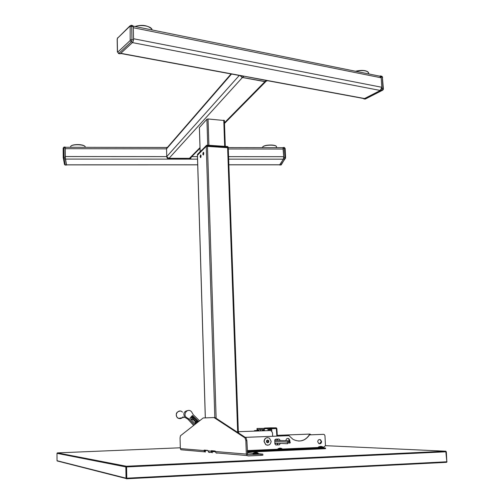 <?xml version="1.0" encoding="UTF-8"?>
<svg xmlns="http://www.w3.org/2000/svg" width="504" height="504" viewBox="0 0 504 504"><rect width="100%" height="100%" fill="white"/><g stroke="black" fill="none" stroke-linecap="round" stroke-linejoin="round"><path stroke-width="0.76" d="M166.729 156.416L166.547 148.655M166.603 148.34L231.065 73.937M120.582 53.462L132.388 42.601L380.318 90.474L381.786 87.274L381.188 77.805L379.758 76.173L133.251 26.132M363.34 98.305L364.568 98.532L380.318 90.474M381.786 87.274L133.528 38.732L133.321 27.72L381.188 77.805M66.478 164.884L65.356 159.088L65.224 147.061L65.174 147.905L63.945 147.905L64.008 157.317L65.236 157.324L65.174 147.905M279.67 164.821L283.437 159.176L283.721 156.694L282.971 147.685L228.243 147.584L212.178 146.261L212.026 145.492L227.625 146.828L227.644 147.275M267.517 80.697L241.032 75.619M240.112 75.619L242.248 77.465L264.745 81.617L266.692 80.382M242.361 77.389L244.144 76.198M190.77 158.3L189.139 159.062L189.296 158.325L168.871 158.319L166.566 156.605L167.63 158.773L168.708 159.132L189.069 159.138L190.77 158.3L191.337 157.059M191.01 157.393L190.405 158.01M131.443 25.301L132.697 25.559L133.302 26.624L133.554 39.835L132.867 42.16L131.267 41.845L118.768 53.449L120.336 53.739L132.867 42.16M120.336 53.739L118.339 53.481L120.217 53.821M364.493 99.036L382.126 90.367L383.009 88.452L382.126 90.367L382.643 90.21L365.633 98.878M382.416 77.591L383.368 88.672L383.009 88.452L382.29 77.093L383.009 88.452L383.368 88.679L382.838 89.573M381.887 76.198L382.649 77.332L381.434 76.117L382.29 77.093L381.131 76.854L380.274 75.877L379.688 76.161M363.044 98.406L365.261 99.067L363.794 98.91M383.368 88.679C383.506 89.353 383.147 89.914 382.29 90.38L380.967 90.147L363.957 98.847M380.967 90.147L381.843 88.225L383.009 88.452M381.131 76.854L381.843 88.225M65.236 157.324L66.515 164.884M280.734 165.016L285.497 158.187L285.566 157.645L284.924 157.456L284.508 148.296L283.343 148.289L282.958 147.685M279.506 164.821L280.829 164.984L281.553 164.367M283.582 158.949L283.752 157.456L284.924 157.456L284.754 158.949L283.582 158.949L279.688 164.991M283.343 148.289L283.752 157.456M202.778 154.211L203.377 155.043C203.887 153.594 203.855 152.68 203.288 152.29L202.778 154.211M200.113 156.832L200.699 157.657C201.197 156.234 201.172 155.327 200.611 154.936L200.113 156.832M197.461 155.263L206.256 146.317L228.211 147.754M203.622 152.454L203.156 152.428M199.427 127.55L206.898 119.209L208.051 118.969L224.343 120.519M197.48 154.331L197.436 154.703M197.436 155.125L201.72 150.709L201.707 150.268L197.707 154.155L201.72 150.135M201.896 149.909L201.707 150.268M206.268 146.166L206.256 145.719L201.852 150.576L206.268 146.166L211.737 146.229L211.724 145.782L206.256 145.719L207.276 145.177L207.428 145.946M201.839 150.135L206.268 145.587M211.586 145.461L207.333 145.183L211.724 145.782M203.522 154.816L202.98 153.147L203.692 152.693M200.901 155.194L200.308 155.78L201.008 155.333M200.838 157.424L200.308 155.78M272.639 436.288L272.5 432.898L271.335 430.863L270.175 430.555L238.329 431.707L269.842 430.555M257.015 430.517L255.169 430.58L254.419 431.109M257.008 430.492L255.169 430.58M253.928 431.128L254.684 430.58M238.657 433.043L238.606 431.714M260.555 430.882L260.499 429.458L258.88 429.446L258.974 430.945M257.966 430.977L257.935 429.44L257.305 429.44L257.368 431.002M267.92 429.528L269.514 429.471L269.476 428.513L267.882 428.57M271.65 429.666L271.851 431.285M271.782 429.666L269.514 429.471M271.713 431.147L271.555 429.433L267.92 429.566M271.65 429.679L267.933 429.811L267.882 428.608L264.291 428.74L264.373 430.744M264.291 428.74L267.882 428.608M267.788 428.369L269.476 428.513M264.197 428.495L257.015 428.469L269.382 428.274M257.015 428.469L257.034 431.014M263.359 429.654L263.976 429.629M263.435 430.781L263.321 429.477L263.97 429.484L264.02 430.756M262.345 430.819L262.345 429.471L260.713 429.458L260.77 430.876M262.742 430.807L262.842 429.679L263.031 430.794M258.659 430.277L258.218 430.271L258.659 430.277M276.677 431.544L277.049 429.824L276.501 428.198M269.501 429.15L269.987 429.465M275.864 443.192L274.932 444.062M274.913 439.671L275.719 440.339M269.483 428.633L270.1 428.06L276.261 427.839L276.872 436.124M276.992 439.097L277.049 440.389M277.168 443.249L277.238 444.9M270.78 427.827L264.663 428.041L270.1 428.06L270.421 429.446M264.663 428.041L264.222 428.255M277.049 430.97L277.231 435.273L276.809 434.681M277.389 439.085L277.446 440.401M277.565 443.268L277.635 444.881M270.73 427.827L276.261 427.839L276.898 428.532M277.37 436.105L277.364 435.45M277.225 435.091L277.49 436.099M199.527 420.84L193.303 414.761L191.426 411.579L190.55 410.905C186.953 408.656 183.015 414.294 186.146 417.243L189.29 419.24L187.979 419.278L186.379 418.244L187.683 418.2M187.904 410.552C183.91 411.302 182.889 413.545 184.848 417.293L186.379 418.244L186.379 417.885M197.65 422.314L198.412 421.483L197.864 420.947L196.736 422.169L193.246 418.566L194.279 417.451L193.731 416.909L192.704 418.011L191.678 416.953M195.678 422.188L192.686 419.171M197.864 420.947L196.736 420.972L196.169 421.583M191.741 420.191L192.717 419.133L196.213 422.736L195.092 422.755L194.588 423.297M196.213 422.736L195.136 423.896M191.665 418.049L191.104 417.539M191.142 417.507L192.181 418.578L191.211 419.618M196.938 420.966L193.832 417.936M193.278 417.394L192.118 416.26M187.979 419.278L193.643 425.452M194.424 424.834L189.29 419.24M195.338 424.116L189.907 418.194L192.408 415.504L198.607 421.558M183.059 416.751C181.95 418.44 180.457 418.981 178.592 418.383L177.383 417.558C174.157 414.515 178.674 408.927 182.057 411.755C178.674 408.927 174.157 414.515 177.383 417.558L178.592 418.383L182.291 417.721M182.152 417.747L178.429 418.414L177.213 417.583C175.31 413.941 176.306 411.762 180.205 411.044M181.919 411.743L182.467 412.121M289.687 442.871L290.272 442.896L289.819 441.227L288.042 441.158M288.508 442.821L287.463 442.77M289.819 441.227L288.275 440.805L274.762 440.301L274.913 443.911L275.978 444.975L279.285 444.837L280.243 443.394M288.275 440.805L287.185 442.058L274.819 441.554M287.185 442.058L287.639 443.728L274.882 443.148M289.567 441.964C289.888 442.972 289.586 443.325 288.647 443.022C288.332 442.014 288.635 441.661 289.567 441.964M289.775 441.214L289.863 440.471L288.811 438.644C287.135 438.083 286.159 438.745 285.888 440.635L285.894 440.716M289.523 441.132L288.534 438.637L287.771 438.379M321.596 441.58L320.5 439.734C318.881 439.242 317.955 439.91 317.715 441.743L318.805 443.577C320.431 444.087 321.363 443.419 321.596 441.58M319.473 443.797L321.3 441.567L320.204 439.727L319.536 439.513M322.736 447.709L324.834 448.006L247.262 451.401M325.534 447.955L325.571 448.636L324.866 448.598M247.294 452.151L324.872 448.73L324.834 448.006M320.046 448.043L321.142 448.1L320.046 448.043M279.405 449.82L280.4 449.889L279.405 449.82M298.526 441.038C303.099 440.994 306.671 438.934 309.248 434.87L323.442 434.328M322.818 447.035L324.236 446.979L325.458 445.486L324.967 435.708L324.217 434.473L323.316 434.328M245.259 437.365L288.987 435.67L293.019 439.368C299.666 442.518 305.172 441.019 309.538 434.876L323.612 434.335M245.234 437.352L288.987 435.67M275.764 444.963L279.285 444.837M279.014 444.824L280.256 443.69M280.117 440.502L279.04 439.016L275.738 439.148L274.762 440.301M279.846 440.49L280.098 440.087M279.833 440.074L278.964 439.022M311.081 434.801L309.935 434.089L277.515 435.336L309.784 434.083M214.32 450.923L214.332 451.345M214.389 450.929L214.402 451.345M204.989 450.16L205.645 451.212L205.827 450.229M209.626 452.523L208.618 452.189L207.982 450.891L211.163 451.156L212.43 452.775M213.979 417.558L203.207 417.961L180.47 435.765L180.06 437.881L180.338 448.579L204.051 450.563L205.286 452.138M180.338 448.579L180.911 449.751L183.513 449.984M215.038 417.577L246.04 437.875L246.866 440.591L247.672 454.684L262.836 454.104L258.243 453.72M246.866 440.591L245.845 440.628L245.026 437.919L246.04 437.875M214.112 417.602L245.026 437.919M212.127 450.746L212.083 451.118L211.163 451.042M213.954 417.558L214.88 417.526M204.051 450.563L204.177 450.097L207.824 450.393L207.982 450.891M211.163 451.156L211.296 450.677L215.132 450.992L215.303 451.502L246.343 454.098L247.061 455.572L248.201 455.95L261.141 455.364L261.097 454.261M245.845 440.628L246.343 454.098L247.363 454.054L246.336 453.965M216.985 453.178L215.951 452.838L215.303 451.502M247.319 452.85L253.046 453.31M212.089 450.979L214.326 451.168M214.395 451.168L215.271 451.244M262.836 454.11L262.88 455.2L261.141 455.364M255.106 454.224L256.234 454.312L255.106 454.224M215.284 451.307L211.201 451.483M211.264 451.691L215.321 451.716M267.674 437.63C265.419 437.8 264.209 439.11 264.052 441.567L265.759 444.679L267.454 445.227M264.159 441.567L265.866 444.685C268.859 445.801 270.623 444.667 271.146 441.29L269.388 438.14C266.414 437.075 264.676 438.222 264.159 441.567M267.712 442.846L266.559 442.184L266.503 440.767L267.599 440.011L268.752 440.679L268.815 442.09L267.712 442.846M268.752 440.679L268.147 440.654L268.204 442.065L268.815 442.09M268.204 442.065L267.359 442.638M266.673 442.247L266.748 440.597M266.799 442.323L266.881 440.509M267.139 442.512L267.196 440.288M180.319 447.785L57.399 452.888L56.983 453.329L57.021 460.706L57.746 461.097M446.418 462.319L446.834 461.777L445.788 451.206L325.458 445.668M57.021 460.706L126.025 478.183L126.662 478.8L126.787 478.183L446.834 461.777M446.135 451.792L126.598 466.931L126.787 478.183M126.598 466.931L126.454 466.257L125.843 466.931L56.983 453.329M126.025 478.183L125.843 466.931M446.128 451.748L445.788 451.206L126.454 466.257L57.399 452.888M446.317 451.754L446.827 461.714M446.626 462.319L447.016 461.727M255.074 452.523L253.481 452.932L257.739 452.743M256.882 452.485L256.246 452.378M253.058 453.959L258.25 453.808L257.846 452.806M255.509 452.422L254.898 452.472M279.178 448.295L277.704 449.114L282.196 448.957L281.831 448.535M278.113 448.585L281.736 448.491M279.745 448.201L280.967 448.264M279.178 448.258L280.388 448.163M319.838 446.538L318.698 446.891L322.365 446.733M320.399 446.443L321.161 446.424M321.76 446.506L319.788 446.519M322.856 447.193L318.251 447.319L318.276 447.798L322.881 447.672L322.497 446.777M381.232 76.192L380.747 75.978M382.649 77.332L382.29 77.093M117.709 52.177L118.768 53.449L117.476 51.849L117.709 52.177L130.177 40.534L130.158 26.542L129.912 26.221L117.482 38.26L117.275 39.388M169.035 158.319L242.43 77.496M166.792 156.542L239.268 75.461M189.271 158.521L199.993 147.622M224.475 122.749L264.997 81.566M65.18 148.693L166.541 148.856L231.519 74.025M364.568 98.532L120.784 53.317M279.833 164.77L228.866 164.783M197.707 164.795L66.427 164.827M283.437 159.176L228.671 159.157M197.537 159.144L65.356 159.088M283.721 156.694L228.583 156.65M197.461 156.631L191.766 156.624M166.566 156.605L65.23 156.536M283.374 149.052L228.306 148.963M200.031 148.913L199.376 148.913M168.871 158.319L168.708 159.132M167.63 158.773L189.069 159.138M135.053 26.504C141.101 24.784 146.261 25.194 150.532 27.733M135.217 26.536C141.41 24.173 152.252 26.416 152.006 29.944M355.509 71.253C360.769 70.006 364.82 70.157 367.662 71.688M355.767 71.303C362.943 69.936 367.246 70.529 368.676 73.074L368.783 73.943M262.345 147.647L262.811 146.828C265.148 144.579 276.809 144.623 276.507 146.872L276.589 147.672M262.987 146.664C264.934 144.793 274.397 144.402 275.99 146.129M70.56 147.294L70.673 146.456C71.612 143.879 85.579 144.39 85.226 146.979L85.245 147.319M71.102 145.99C72.746 144.056 83.034 144.194 84.697 146.173M133.302 26.624L131.702 26.296L131.953 39.526L131.267 41.845L130.177 40.534M133.554 39.835L130.404 39.759M129.912 26.221L131.103 25.231L131.702 26.296L130.158 26.542M117.268 39.01L117.476 51.849M117.482 38.26L129.963 25.88M64.474 164.266L63.227 157.544L64.008 157.317L64.084 158.855L63.252 158.067L63.164 148.132L63.945 147.905L63.995 147.061L65.205 147.061M65.312 158.855L64.084 158.855L65.268 165.054L66.471 165.054M66.478 165.085L64.544 164.625L65.3 165.085M285.548 157.595L285.151 148.485L284.508 148.296L284.262 147.47L283.179 147.47M197.461 155.1L205.342 417.841M227.606 147.407L237.674 432.401M207.478 146.084L216.134 418.295M206.256 146.317L214.824 417.526M206.898 119.209L207.73 145.209M208.051 118.969L208.895 145.284M223.763 120.154L224.677 146.324M199.42 127.373L200.157 151.698M212.008 145.505L227.48 146.513L228.268 147.514M228.205 147.162L227.543 146.513M270.175 430.555L269.653 430.555M276.551 428.558L270.39 428.778M269.495 428.57L270.364 428.539M277.219 434.933L277.628 435.702M247.25 451.08L322.837 447.772M247.231 450.57L318.257 447.476M205.834 450.513L207.868 450.425M204.051 450.45L204.952 450.526M446.563 462.332L126.321 478.712M253.058 453.965L253.039 453.417L258.224 453.26M190.008 158.413L200.012 148.264M224.494 123.448L265.986 81.39M364.298 98.633L267.208 80.64M243.111 76.173L120.626 53.468M279.789 164.821L228.873 164.833M197.707 164.846L66.44 164.884M166.944 147.47L65.262 147.281M241.819 77.339L265.11 81.535L267.353 80.747M134.996 26.491C141.92 24.413 147.496 25.238 151.717 28.967M355.478 71.247C361.966 69.861 366.295 70.251 368.456 72.419M262.345 147.596L262.836 146.746M262.924 146.67C265.262 144.478 276.249 144.535 276.438 146.595M70.743 146.324C71.833 144.087 83.796 143.804 85.17 146.727M117.59 37.794L117.174 39.192L117.382 52.032M63.227 157.544L63.164 148.132L63.97 147.061M284.344 147.47L285.151 148.485L285.566 157.645L281.219 164.884L279.663 165.016M197.417 155.182L205.298 417.848M228.262 147.653L238.373 432.854M224.393 120.418L225.294 146.368M199.382 127.462L200.119 151.742M227.48 146.513L212.026 145.492M206.539 145.316L207.276 145.177M269.59 429.061L270.402 429.03M269.489 428.879L270.396 428.847M188.427 418.541L187.123 418.578M185.636 417.911L186.934 417.86M184.829 417.268L178.429 418.414M208.618 452.189L211.806 452.472M180.911 449.751L204.674 451.842M204.114 450.979L205.216 451.074M215.951 452.838L247.061 455.572M126.706 478.775L446.657 462.307M57.091 460.927L126.132 478.529M257.424 452.731L255.641 452.485M253.039 453.417L253.77 452.838M281.56 448.484L279.859 448.232M322.239 446.727L320.569 446.475M318.251 447.319L318.566 446.884"/></g></svg>
